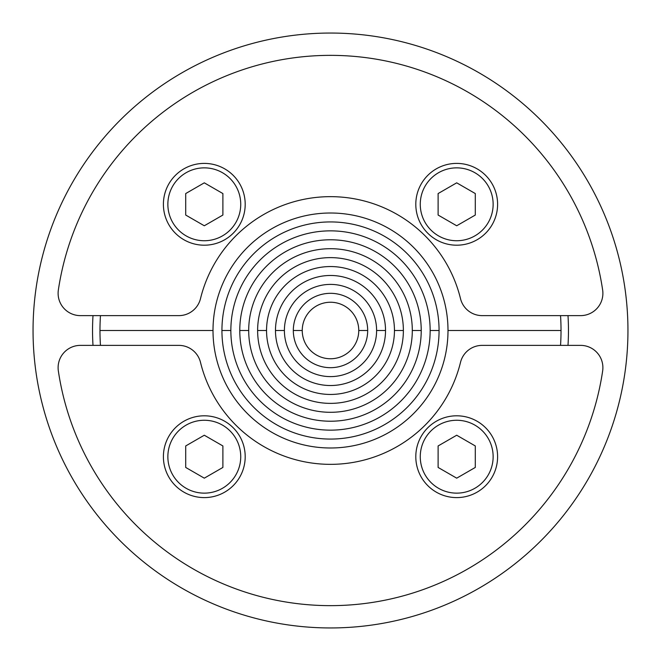 <?xml version="1.0" encoding="UTF-8"?>
<svg xmlns="http://www.w3.org/2000/svg" width="661" height="661" viewBox="0 0 661 661"><rect width="100%" height="100%" fill="white"/><g stroke="black" fill="none" stroke-linecap="round" stroke-linejoin="round"><path stroke-width="0.99" d="M92.54 330.5A237.96 237.96 0 0 0 93.003 345.373L100.455 345.373A230.524 230.524 0 0 1 99.976 330.5L213.007 330.5A117.493 117.493 0 0 0 330.5 447.993A117.493 117.493 0 0 0 447.993 330.5L561.024 330.5A230.524 230.524 0 0 1 560.545 345.373L567.997 345.373A237.96 237.96 0 0 0 567.997 315.627L560.545 315.627A230.524 230.524 0 0 1 561.024 330.5L447.993 330.5A117.493 117.493 0 0 0 330.5 213.007A117.493 117.493 0 0 0 213.007 330.5L99.976 330.5A230.524 230.524 0 0 1 100.455 315.627L93.003 315.627A237.96 237.96 0 0 0 92.54 330.5M33.05 330.5A297.45 297.45 0 0 1 330.5 33.05A297.45 297.45 0 0 1 627.95 330.5A297.45 297.45 0 0 1 330.5 627.95A297.45 297.45 0 0 1 33.05 330.5M58.35 370.961A22.309 22.309 0 0 1 80.419 345.373L178.834 345.373A22.309 22.309 0 0 1 200.498 362.368A133.853 133.853 0 0 0 460.502 362.368A22.309 22.309 0 0 1 482.166 345.373L580.581 345.373A22.309 22.309 0 0 1 602.65 370.961A275.141 275.141 0 0 1 58.35 370.961M284.395 330.5A46.105 46.105 0 0 0 330.5 376.605A46.105 46.105 0 0 0 376.605 330.5L385.528 330.5A55.028 55.028 0 0 1 330.5 385.528A55.028 55.028 0 0 1 275.472 330.5L284.395 330.5L275.472 330.5A55.028 55.028 0 0 1 330.5 275.472A55.028 55.028 0 0 1 385.528 330.5L376.605 330.5A46.105 46.105 0 0 0 330.5 284.395A46.105 46.105 0 0 0 284.395 330.5M248.701 330.5A81.799 81.799 0 0 0 330.5 412.299A81.799 81.799 0 0 0 412.299 330.5L421.222 330.5A90.722 90.722 0 0 1 330.5 421.222A90.722 90.722 0 0 1 239.778 330.5L248.701 330.5L239.778 330.5A90.722 90.722 0 0 1 330.5 239.778A90.722 90.722 0 0 1 421.222 330.5L412.299 330.5A81.799 81.799 0 0 0 330.5 248.701A81.799 81.799 0 0 0 248.701 330.5M430.146 330.5L439.069 330.5A108.569 108.569 0 0 1 330.5 439.069A108.569 108.569 0 0 1 221.931 330.5L230.854 330.5A99.646 99.646 0 0 0 330.5 430.146A99.646 99.646 0 0 0 430.146 330.5A99.646 99.646 0 0 0 330.5 230.854A99.646 99.646 0 0 0 230.854 330.5L221.931 330.5A108.569 108.569 0 0 1 330.5 221.931A108.569 108.569 0 0 1 439.069 330.5L430.146 330.5M266.548 330.5A63.952 63.952 0 0 0 330.5 394.452A63.952 63.952 0 0 0 394.452 330.5L403.375 330.5A72.875 72.875 0 0 1 330.5 403.375A72.875 72.875 0 0 1 257.625 330.5L266.548 330.5L257.625 330.5A72.875 72.875 0 0 1 330.5 257.625A72.875 72.875 0 0 1 403.375 330.5L394.452 330.5A63.952 63.952 0 0 0 330.5 266.548A63.952 63.952 0 0 0 266.548 330.5M302.242 330.5A28.258 28.258 0 0 0 330.5 358.758A28.258 28.258 0 0 0 358.758 330.5L367.681 330.5A37.181 37.181 0 0 1 330.5 367.681A37.181 37.181 0 0 1 293.319 330.5L302.242 330.5L293.319 330.5A37.181 37.181 0 0 1 330.5 293.319A37.181 37.181 0 0 1 367.681 330.5L358.758 330.5A28.258 28.258 0 0 0 330.5 302.242A28.258 28.258 0 0 0 302.242 330.5A28.258 28.258 0 0 1 330.5 302.242A28.258 28.258 0 0 1 358.758 330.5A28.258 28.258 0 0 1 330.5 358.758A28.258 28.258 0 0 1 302.242 330.5M415.802 456.701A40.899 40.899 0 0 0 456.701 497.601A40.899 40.899 0 0 0 497.601 456.701A40.899 40.899 0 0 0 456.701 415.802A40.899 40.899 0 0 0 415.802 456.701A40.899 40.899 0 0 1 456.701 415.802A40.899 40.899 0 0 1 497.601 456.701M475.292 445.952L475.292 467.443L456.701 478.167L438.111 467.443L438.111 445.952L456.701 435.227L475.292 445.952M163.399 456.701A40.899 40.899 0 0 0 204.299 497.601A40.899 40.899 0 0 0 245.198 456.701A40.899 40.899 0 0 0 204.299 415.802A40.899 40.899 0 0 0 163.399 456.701A40.899 40.899 0 0 1 204.299 415.802A40.899 40.899 0 0 1 245.198 456.701M222.889 445.952L222.889 467.443L204.299 478.167L185.708 467.443L185.708 445.952L204.299 435.227L222.889 445.952M602.65 290.039A22.309 22.309 0 0 1 580.581 315.627L482.166 315.627A22.309 22.309 0 0 1 460.502 298.632A133.853 133.853 0 0 0 200.498 298.632A22.309 22.309 0 0 1 178.834 315.627L80.419 315.627A22.309 22.309 0 0 1 58.35 290.039A275.141 275.141 0 0 1 602.65 290.039M245.198 204.299A40.899 40.899 0 0 0 204.299 163.399A40.899 40.899 0 0 0 163.399 204.299A40.899 40.899 0 0 0 204.299 245.198A40.899 40.899 0 0 0 245.198 204.299A40.899 40.899 0 0 1 204.299 245.198A40.899 40.899 0 0 1 163.399 204.299M185.708 215.048L185.708 193.557L204.299 182.833L222.889 193.557L222.889 215.048L204.299 225.773L185.708 215.048M497.601 204.299A40.899 40.899 0 0 0 456.701 163.399A40.899 40.899 0 0 0 415.802 204.299A40.899 40.899 0 0 0 456.701 245.198A40.899 40.899 0 0 0 497.601 204.299A40.899 40.899 0 0 1 456.701 245.198A40.899 40.899 0 0 1 415.802 204.299M438.111 215.048L438.111 193.557L456.701 182.833L475.292 193.557L475.292 215.048L456.701 225.773L438.111 215.048M456.701 420.264A36.438 36.438 0 0 0 420.264 456.701A36.438 36.438 0 0 0 456.701 493.139A36.438 36.438 0 0 0 493.139 456.701A36.438 36.438 0 0 0 456.701 420.264M204.299 420.264A36.438 36.438 0 0 0 167.861 456.701A36.438 36.438 0 0 0 204.299 493.139A36.438 36.438 0 0 0 240.736 456.701A36.438 36.438 0 0 0 204.299 420.264M204.299 240.736A36.438 36.438 0 0 0 240.736 204.299A36.438 36.438 0 0 0 204.299 167.861A36.438 36.438 0 0 0 167.861 204.299A36.438 36.438 0 0 0 204.299 240.736M456.701 240.736A36.438 36.438 0 0 0 493.139 204.299A36.438 36.438 0 0 0 456.701 167.861A36.438 36.438 0 0 0 420.264 204.299A36.438 36.438 0 0 0 456.701 240.736"/></g></svg>
